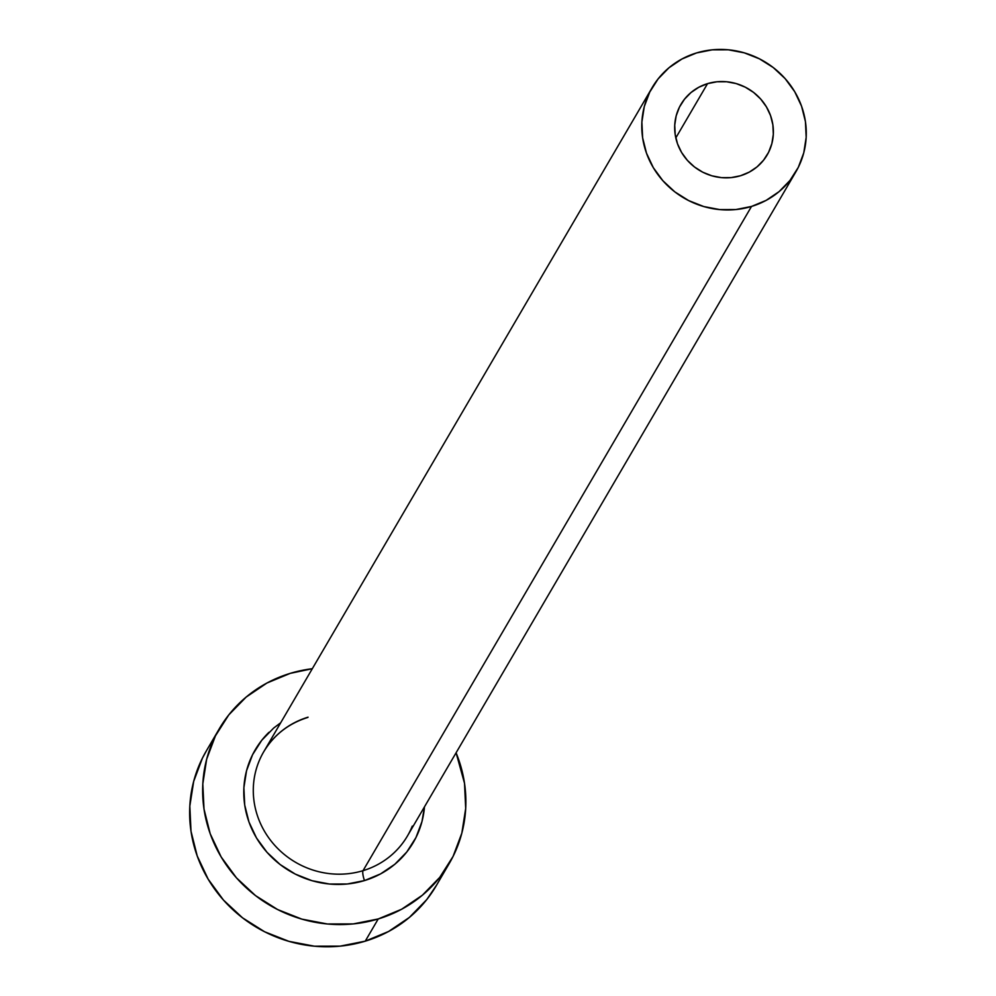 <?xml version="1.0" encoding="UTF-8"?>
<svg xmlns="http://www.w3.org/2000/svg" width="996" height="996" viewBox="0 0 996 996"><rect width="100%" height="100%" fill="white"/><g stroke="black" fill="none" stroke-linecap="round" stroke-linejoin="round"><path stroke-width="1.49" d="M740.514 175.744A49.974 47.522 -149.7 0 1 686.344 159.148A49.974 47.522 -149.7 0 1 680.89 104.468A49.974 47.522 -149.7 0 1 707.546 83.639L675.811 137.896L707.546 83.639L716.933 81.784L726.594 81.759L736.168 83.577L745.269 87.175L753.549 92.391L760.695 99.052L766.434 106.896L770.555 115.611L772.871 124.861L773.319 134.298L771.875 143.561L768.588 152.301L763.583 160.157L757.072 166.855L749.278 172.109L740.514 175.744L731.126 177.612L721.465 177.637L711.891 175.819L702.79 172.221L694.511 166.992L687.365 160.331L681.613 152.5L677.504 143.785L675.188 134.535L674.74 125.085L676.184 115.822L679.471 107.095L684.476 99.239L690.987 92.541L698.781 87.275L707.546 83.639A49.974 47.522 -149.7 0 1 761.716 100.235A49.974 47.522 -149.7 0 1 767.169 154.928A49.974 47.522 -149.7 0 1 740.514 175.744M308.075 717.182A83.278 79.207 30.3 0 0 258.811 761.766A83.278 79.207 30.3 0 0 276.577 847.31A83.278 79.207 30.3 0 0 363.03 870.678A8.329 1.93 -106.8 0 0 364.486 880.576A91.607 87.125 -149.7 0 1 258.238 840.749A91.607 87.125 -149.7 0 1 268.97 732.297M307.739 717.469C288.491 723.544 273.8 735.011 263.666 751.88A83.278 79.207 30.3 0 0 272.742 843.027A83.278 79.207 30.3 0 0 363.03 870.678A83.278 79.207 30.3 0 0 407.439 835.968L795.916 171.735A83.278 79.207 -149.7 0 1 751.507 206.446L363.03 870.678L751.507 206.446A83.278 79.207 -149.7 0 1 661.207 178.794A83.278 79.207 -149.7 0 1 652.143 87.648A83.278 79.207 -149.7 0 1 696.553 52.937A83.278 79.207 -149.7 0 1 786.84 80.601A83.278 79.207 -149.7 0 1 795.916 171.735M219.232 728.885L206.234 751.096A133.252 126.729 30.3 0 0 220.751 896.923A133.252 126.729 30.3 0 0 365.233 941.17A133.252 126.729 30.3 0 0 436.285 885.643L449.283 863.42A133.252 126.729 -149.7 0 1 378.219 918.959L365.233 941.17L378.219 918.959A133.252 126.729 -149.7 0 1 233.749 874.7A133.252 126.729 -149.7 0 1 219.232 728.885A133.252 126.729 -149.7 0 1 290.284 673.346A133.252 126.729 -149.7 0 1 312.308 668.714L290.284 673.346L266.928 683.032L246.161 697.076L228.769 714.916L215.435 735.882L206.67 759.164L202.811 783.864L204.006 809.038L210.193 833.727L221.162 856.958L236.463 877.862L255.536 895.616L277.623 909.547L301.888 919.134L327.398 923.989L353.182 923.927L378.219 918.959L401.587 909.261L422.354 895.23L439.734 877.389L453.068 856.423L461.833 833.142L465.692 808.441L464.51 783.254L456.093 752.802A133.252 126.729 -149.7 0 1 449.283 863.42M412.294 826.095A83.278 79.207 30.3 0 1 363.03 870.678A8.329 1.93 73.2 0 0 364.486 880.576A91.607 87.125 -149.7 0 0 424.47 806.86L421.968 821.576L415.942 837.586L406.779 852.003L394.827 864.267L380.547 873.915L364.486 880.576L347.268 884L329.539 884.037L312.009 880.701L295.326 874.115L280.137 864.528L267.028 852.327L256.495 837.96L248.963 821.986L244.705 805.017L243.883 787.699L246.547 770.717L252.573 754.719L261.736 740.302L273.688 728.039L280.685 722.772M206.521 750.623L202.449 758.093L193.685 781.374L189.825 806.075L191.008 831.262L197.208 855.938L208.164 879.169L223.478 900.073L242.538 917.826L264.625 931.77L288.902 941.345L314.412 946.2L340.184 946.138L365.233 941.17L388.589 931.484L409.356 917.441L426.749 899.6L436.547 885.195M696.553 52.937L681.949 59.001L668.963 67.778L658.107 78.921L649.765 92.03L644.288 106.584L641.885 122.022L642.619 137.747L646.491 153.172L653.339 167.702L662.913 180.762L674.827 191.867L688.634 200.57L703.798 206.558L719.747 209.596L735.857 209.558L751.507 206.446L766.111 200.395L779.096 191.618L789.953 180.463L798.294 167.365L803.772 152.811L806.175 137.373L805.44 121.637L801.568 106.211L794.708 91.694L785.147 78.634L773.232 67.529L759.425 58.826L744.261 52.838L728.313 49.8L712.202 49.837L696.553 52.937M263.666 751.88L652.143 87.648"/></g></svg>
